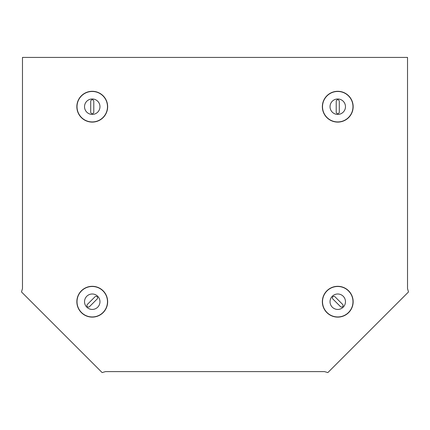 <?xml version="1.0" encoding="UTF-8"?>
<svg xmlns="http://www.w3.org/2000/svg" width="430" height="430" viewBox="0 0 430 430"><rect width="100%" height="100%" fill="white"/><g stroke="black" fill="none" stroke-linecap="round" stroke-linejoin="round"><path stroke-width="0.64" d="M22.478 60.496L22.478 288.578L21.5 291.954L102.136 372.584L105.511 371.606L324.489 371.606L327.864 372.584L408.5 291.954L407.522 288.578L407.522 57.416L22.478 57.416L22.478 60.496M92.251 99.771A1.543 1.543 0 0 0 90.708 101.308L90.708 112.09A1.543 1.543 0 0 0 92.251 113.627A1.543 1.543 0 0 0 93.788 112.09L93.788 101.308A1.543 1.543 0 0 0 92.251 99.771M92.251 122.098A15.399 15.399 0 0 1 76.846 106.699A15.399 15.399 0 0 1 92.251 91.3A15.399 15.399 0 0 1 107.65 106.699A15.399 15.399 0 0 1 92.251 122.098A15.399 15.399 0 0 1 76.846 106.699A15.399 15.399 0 0 1 92.251 91.3M92.251 114.418A7.718 7.718 0 0 1 84.527 106.699A7.718 7.718 0 0 1 92.251 98.975A7.718 7.718 0 0 1 99.97 106.699A7.718 7.718 0 0 1 92.251 114.418M87.349 306.617A1.543 1.543 0 0 0 89.526 306.617L97.148 298.99A1.543 1.543 0 0 0 97.148 296.813A1.543 1.543 0 0 0 94.971 296.813L87.349 304.435A1.543 1.543 0 0 0 87.349 306.617M103.141 290.825A15.399 15.399 0 0 1 103.141 312.605A15.399 15.399 0 0 1 81.361 312.605A15.399 15.399 0 0 1 81.361 290.825A15.399 15.399 0 0 1 103.141 290.825A15.399 15.399 0 0 1 103.141 312.605A15.399 15.399 0 0 1 81.361 312.605M97.707 296.254A7.718 7.718 0 0 1 97.707 307.176A7.718 7.718 0 0 1 86.79 307.176A7.718 7.718 0 0 1 86.79 296.254A7.718 7.718 0 0 1 97.707 296.254M337.749 99.771A1.543 1.543 0 0 0 336.212 101.308L336.212 112.09A1.543 1.543 0 0 0 337.749 113.627A1.543 1.543 0 0 0 339.291 112.09L339.291 101.308A1.543 1.543 0 0 0 337.749 99.771M337.749 122.098A15.399 15.399 0 0 1 322.349 106.699A15.399 15.399 0 0 1 337.749 91.3A15.399 15.399 0 0 1 353.154 106.699A15.399 15.399 0 0 1 337.749 122.098A15.399 15.399 0 0 1 322.349 106.699A15.399 15.399 0 0 1 337.749 91.3M337.749 114.418A7.718 7.718 0 0 1 330.03 106.699A7.718 7.718 0 0 1 337.749 98.975A7.718 7.718 0 0 1 345.473 106.699A7.718 7.718 0 0 1 337.749 114.418M342.651 306.617A1.543 1.543 0 0 0 342.651 304.435L335.029 296.813A1.543 1.543 0 0 0 332.852 296.813A1.543 1.543 0 0 0 332.852 298.99L340.474 306.617A1.543 1.543 0 0 0 342.651 306.617M326.859 290.825A15.399 15.399 0 0 1 348.639 290.825A15.399 15.399 0 0 1 348.639 312.605A15.399 15.399 0 0 1 326.859 312.605A15.399 15.399 0 0 1 326.859 290.825A15.399 15.399 0 0 1 348.639 290.825A15.399 15.399 0 0 1 348.639 312.605M332.293 296.254A7.718 7.718 0 0 1 343.21 296.254A7.718 7.718 0 0 1 343.21 307.176A7.718 7.718 0 0 1 332.293 307.176A7.718 7.718 0 0 1 332.293 296.254A7.718 7.718 0 0 1 343.21 296.254A7.718 7.718 0 0 1 343.21 307.176M92.251 121.932A15.233 15.233 0 0 1 77.018 106.699A15.233 15.233 0 0 1 92.251 91.466A15.233 15.233 0 0 1 107.484 106.699A15.233 15.233 0 0 1 92.251 121.932M103.023 290.943A15.233 15.233 0 0 1 103.023 312.486A15.233 15.233 0 0 1 81.48 312.486A15.233 15.233 0 0 1 81.48 290.943A15.233 15.233 0 0 1 103.023 290.943M337.749 121.932A15.233 15.233 0 0 1 322.516 106.699A15.233 15.233 0 0 1 337.749 91.466A15.233 15.233 0 0 1 352.982 106.699A15.233 15.233 0 0 1 337.749 121.932M326.977 290.943A15.233 15.233 0 0 1 348.52 290.943A15.233 15.233 0 0 1 348.52 312.486A15.233 15.233 0 0 1 326.977 312.486A15.233 15.233 0 0 1 326.977 290.943"/></g></svg>
